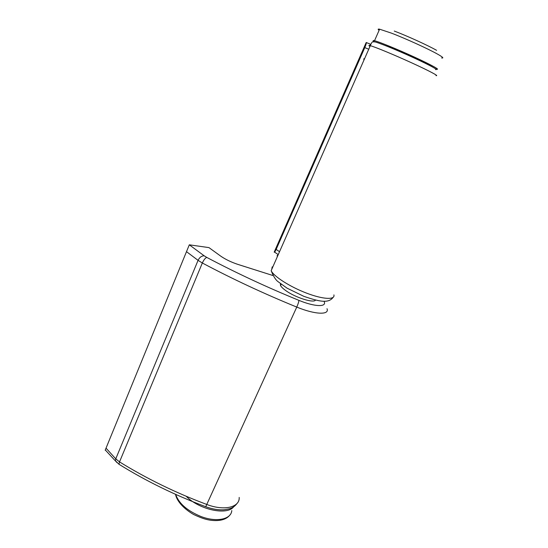 <?xml version="1.0" encoding="UTF-8"?>
<svg xmlns="http://www.w3.org/2000/svg" width="548" height="548" viewBox="0 0 548 548"><rect width="100%" height="100%" fill="white"/><g stroke="black" fill="none" stroke-linecap="round" stroke-linejoin="round"><path stroke-width="0.82" d="M189.307 244.819L186.491 251.662L198.068 260.341C199.588 257.313 201.63 255.806 204.205 255.82L189.307 244.819L208.952 247.607L220.481 255.957C225.338 259.355 231.208 262.191 238.085 264.465L272.774 275.48L238.079 264.451M212.973 250.518L208.952 247.607M239.188 497.42C239.928 507.263 224.303 511.188 206.966 504.523C175.792 492.858 146.645 478.651 119.519 461.902L115.765 458.861L106.031 448.154L186.491 251.662M106.031 448.154L105.182 450.23M105.291 449.97L117.073 462.704M315.566 300.037C314.004 303.469 295.221 297.564 285.672 290.522C282.83 288.488 281.09 286.741 280.46 285.296L280.446 283.665M363.845 60.342L363.879 58.663M278.089 254.978L277.028 255.882L278.336 254.416M364.783 47.601L276.158 249.415L274.671 252.196L274.185 252.162L366.208 42.497C366.571 42.806 366.091 44.504 364.783 47.601L368.742 49.224M233.654 506.804C227.112 515.695 199.171 509.743 186.217 496.276M387.436 46.361C394.519 48.772 413.898 57.293 422.097 61.602M374.421 41.771C372.681 40.641 372.709 40.292 374.517 40.723C379.175 41.826 397.93 49.498 414.576 57.163C431.283 64.849 440.976 70.24 436.407 69.158L435.824 69.014M205.459 506.619L205.733 506.715C174.812 495.152 145.891 481 118.964 464.259L119.854 464.814M327.012 308.702C329.711 315.134 315.155 314.682 296.763 307.079C298.139 303.928 298.845 301.688 298.886 300.345C266.712 287.179 236.003 272.87 206.767 257.402C205.233 258.033 203.753 259.903 202.335 262.999L119.519 461.902L118.964 464.259L115.395 460.724L115.765 458.861L198.068 260.341L202.335 262.999C232.277 278.911 263.752 293.605 296.763 307.079L205.733 506.715C212.336 509.14 218.488 510.154 224.194 509.756C230.044 508.77 233.29 508.455 237.421 502.989M206.767 257.402L204.205 255.82M323.964 301.236C327.478 307.223 315.038 307.051 298.886 300.345M236.763 264.026L238.085 264.465M222.358 257.231L220.481 255.957M369.955 46.47L369.421 46.087C368.468 45.395 368.77 45.258 370.311 45.676C371.599 42.258 372.777 41.045 373.852 42.045C372.03 40.203 388.183 46.34 406.986 54.738C425.817 63.13 439.606 70.35 435.564 69.575M370.578 44.258L366.283 42.525M369.701 45.525L370.551 44.34M333.896 294.879C335.328 300.037 323.053 299.475 306.469 293.091C289.899 286.782 273.644 276.343 271.164 270.691L370.311 45.676C375.085 46.95 394.128 54.821 411.486 62.753C428.892 70.692 439.715 76.432 435.968 75.61M279.535 251.69L276.158 249.415M277.857 255.505L277.028 255.882M272.192 266.869L271.746 269.376M231.79 510.558C231.222 519.388 216.487 522.559 200.821 516.449C187.128 510.709 178.751 503.365 175.689 494.406M379.113 30.311C377.695 29.243 377.86 28.866 379.606 29.195L391.279 33.079C405.438 38.476 428.296 48.882 437.592 54.142C442.743 57.061 444.079 58.328 441.613 57.951M394.259 31.051C407.239 35.956 428.063 45.45 436.585 50.327M432.324 66.883C425.303 62.65 398.088 50.3 385.175 45.498M333.047 297.448C328.211 304.051 317.833 301.078 303.928 296.372L287.084 288.18L277.952 281.597C275.699 279.973 273.431 276.336 271.164 270.691M278.179 254.573L274.671 252.196M230.215 514.634C226.667 519.47 220.221 521.347 210.87 520.278C207.274 519.716 203.192 519.018 193.615 514.49C182.518 508.085 176.449 500.002 175.531 494.33M374.517 40.723L379.606 29.195M281.158 284.207L280.569 285.529"/></g></svg>
